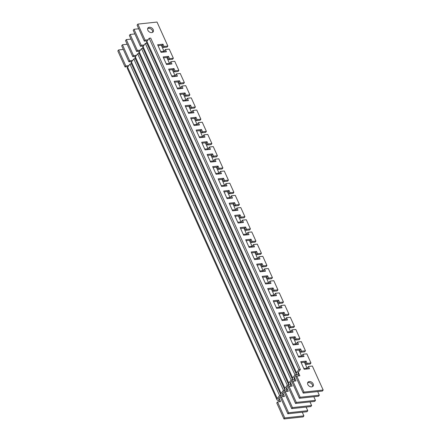 <?xml version="1.0" encoding="UTF-8"?>
<svg xmlns="http://www.w3.org/2000/svg" width="441" height="441" viewBox="0 0 441 441"><rect width="100%" height="100%" fill="white"/><g stroke="black" fill="none" stroke-linecap="round" stroke-linejoin="round"><path stroke-width="0.66" d="M309.29 381.537A3.236 2.321 36.7 0 0 307.901 382.27A3.236 2.321 36.7 0 0 308.342 385.34A3.236 2.321 36.7 0 0 311.699 386.873A3.236 2.321 36.7 0 0 313.082 386.14A3.236 2.321 36.7 0 0 312.641 383.069A3.236 2.321 36.7 0 0 309.29 381.537M312.597 386.581A3.236 2.321 36.7 0 0 311.567 383.775A3.236 2.321 36.7 0 0 308.518 382.573A3.236 2.321 36.7 0 0 307.614 382.865M149.328 27.27A3.236 2.321 36.7 0 0 147.939 28.003A3.236 2.321 36.7 0 0 148.385 31.074A3.236 2.321 36.7 0 0 151.737 32.601A3.236 2.321 36.7 0 0 153.126 31.873A3.236 2.321 36.7 0 0 152.685 28.803A3.236 2.321 36.7 0 0 149.328 27.27M152.641 32.309A3.236 2.321 36.7 0 0 151.61 29.508A3.236 2.321 36.7 0 0 148.562 28.301A3.236 2.321 36.7 0 0 147.658 28.599M304.009 392.093L303.237 393.124L296.016 377.127L296.782 376.096L304.009 392.093L323.17 390.031L312.333 366.036L308.502 366.443L307.73 367.48L308.353 368.858M149.196 38.262L298.833 369.674L300.365 369.508L150.728 38.097L149.196 38.262L146.886 41.36A3.699 1.577 155.7 0 0 146.583 42.556L296.22 373.968A3.699 1.577 -24.3 0 0 298.05 374.508L298.816 373.477L299.852 375.765L296.782 376.096M303.237 393.124L322.399 391.062L323.17 390.031M302.851 356.67L302.228 355.286L302.995 354.255L306.826 353.842L310.955 362.987L310.188 364.018L306.352 364.431L305.321 362.144L306.093 361.113L300.729 361.692L304.169 369.31L309.532 368.731L308.502 366.443M305.321 362.144L301.137 362.596M306.352 364.431L307.123 363.395L306.093 361.113M310.955 362.987L307.123 363.395M297.344 344.476L296.721 343.098L297.493 342.067L301.324 341.654L305.453 350.793L304.681 351.83L300.85 352.243L299.819 349.956L300.586 348.925L295.222 349.498L298.662 357.116L304.025 356.543L302.995 354.255M299.819 349.956L295.63 350.408M300.85 352.243L301.622 351.207L300.586 348.925M305.453 350.793L301.622 351.207M291.843 332.288L291.22 330.91L291.986 329.874L295.823 329.466L299.946 338.605L299.18 339.636L295.349 340.05L294.312 337.767L295.084 336.731L289.72 337.31L293.16 344.928L298.524 344.349L297.493 342.067M294.312 337.767L290.128 338.214M295.349 340.05L296.115 339.019L295.084 336.731M299.946 338.605L296.115 339.019M286.336 320.1L285.713 318.716L286.485 317.685L290.316 317.272L294.445 326.417L293.673 327.448L289.842 327.861L288.811 325.574L289.583 324.543L284.213 325.122L287.653 332.74L293.022 332.161L291.986 329.874M288.811 325.574L284.627 326.026M289.842 327.861L290.613 326.831L289.583 324.543M294.445 326.417L290.613 326.831M280.834 307.906L280.211 306.528L280.983 305.497L284.814 305.084L288.938 314.224L288.171 315.26L284.34 315.673L283.304 313.386L284.076 312.355L278.712 312.928L282.152 320.546L287.515 319.973L286.485 317.685M283.304 313.386L279.12 313.838M284.34 315.673L285.107 314.637L284.076 312.355M288.938 314.224L285.107 314.637M275.327 295.718L274.704 294.34L275.476 293.304L279.307 292.896L283.436 302.035L282.664 303.072L278.833 303.48L277.802 301.197L278.574 300.161L273.205 300.74L276.65 308.358L282.014 307.779L280.983 305.497M277.802 301.197L273.618 301.644M278.833 303.48L279.605 302.449L278.574 300.161M283.436 302.035L279.605 302.449M269.826 283.53L269.203 282.146L269.975 281.115L273.806 280.702L277.935 289.847L277.163 290.878L273.332 291.292L272.301 289.004L273.067 287.973L267.704 288.552L271.143 296.17L276.507 295.591L275.476 293.304M272.301 289.004L268.111 289.456M273.332 291.292L274.098 290.261L273.067 287.973M277.935 289.847L274.098 290.261M264.319 271.336L263.696 269.958L264.468 268.927L268.299 268.514L272.428 277.659L271.656 278.69L267.825 279.103L266.794 276.816L267.566 275.785L262.202 276.358L265.642 283.976L271.006 283.403L269.975 281.115M266.794 276.816L262.61 277.268M267.825 279.103L268.597 278.067L267.566 275.785M272.428 277.659L268.597 278.067M258.817 259.148L258.194 257.77L258.966 256.734L262.797 256.326L266.926 265.465L266.155 266.502L262.323 266.91L261.293 264.628L262.059 263.591L256.695 264.17L260.135 271.788L265.499 271.209L264.468 268.927M261.293 264.628L257.103 265.074M262.323 266.91L263.095 265.879L262.059 263.591M266.926 265.465L263.095 265.879M253.316 246.96L252.693 245.582L253.459 244.546L257.29 244.132L261.419 253.277L260.653 254.308L256.816 254.722L255.786 252.434L256.557 251.403L251.194 251.982L254.633 259.6L259.997 259.021L258.966 256.734M255.786 252.434L251.602 252.886M256.816 254.722L257.588 253.691L256.557 251.403M261.419 253.277L257.588 253.691M247.809 234.766L247.186 233.388L247.958 232.357L251.789 231.944L255.918 241.089L255.146 242.12L251.315 242.533L250.284 240.246L251.05 239.215L245.687 239.788L249.126 247.407L254.49 246.833L253.459 244.546M250.284 240.246L246.095 240.698M251.315 242.533L252.087 241.497L251.05 239.215M255.918 241.089L252.087 241.497M242.307 222.578L241.685 221.2L242.451 220.169L246.287 219.756L250.411 228.896L249.645 229.932L245.808 230.34L244.777 228.058L245.549 227.021L240.185 227.6L243.625 235.218L248.989 234.64L247.958 232.357M244.777 228.058L240.593 228.504M245.808 230.34L246.58 229.309L245.549 227.021M250.411 228.896L246.58 229.309M236.8 210.39L236.178 209.012L236.949 207.976L240.78 207.562L244.909 216.707L244.138 217.738L240.306 218.152L239.276 215.864L240.047 214.833L234.678 215.412L238.118 223.03L243.487 222.451L242.451 220.169M239.276 215.864L235.092 216.316M240.306 218.152L241.078 217.121L240.047 214.833M244.909 216.707L241.078 217.121M231.299 198.202L230.676 196.818L231.442 195.787L235.279 195.374L239.402 204.519L238.636 205.55L234.805 205.964L233.769 203.676L234.54 202.645L229.177 203.218L232.616 210.837L237.98 210.263L236.949 207.976M233.769 203.676L229.585 204.128M234.805 205.964L235.571 204.927L234.54 202.645M239.402 204.519L235.571 204.927M225.792 186.008L225.169 184.63L225.941 183.599L229.772 183.186L233.901 192.326L233.129 193.362L229.298 193.77L228.267 191.488L229.039 190.451L223.67 191.03L227.109 198.648L232.479 198.075L231.442 195.787M228.267 191.488L224.083 191.934M229.298 193.77L230.07 192.739L229.039 190.451M233.901 192.326L230.07 192.739M220.291 173.82L219.668 172.442L220.439 171.406L224.271 170.998L228.399 180.137L227.628 181.168L223.796 181.582L222.76 179.3L223.532 178.263L218.168 178.842L221.608 186.46L226.972 185.881L225.941 183.599M222.76 179.3L218.576 179.746M223.796 181.582L224.563 180.551L223.532 178.263M228.399 180.137L224.563 180.551M214.784 161.632L214.161 160.248L214.932 159.218L218.764 158.804L222.892 167.949L222.121 168.98L218.289 169.394L217.259 167.106L218.03 166.075L212.667 166.648L216.107 174.272L221.47 173.693L220.439 171.406M217.259 167.106L213.075 167.558M218.289 169.394L219.061 168.357L218.03 166.075M222.892 167.949L219.061 168.357M209.282 149.438L208.659 148.06L209.431 147.029L213.262 146.616L217.391 155.756L216.619 156.792L212.788 157.205L211.757 154.918L212.523 153.881L207.16 154.46L210.6 162.079L215.963 161.505L214.932 159.218M211.757 154.918L207.568 155.37M212.788 157.205L213.56 156.169L212.523 153.881M217.391 155.756L213.56 156.169M203.781 137.25L203.158 135.872L203.924 134.836L207.755 134.428L211.884 143.568L211.112 144.598L207.281 145.012L206.25 142.73L207.022 141.693L201.658 142.272L205.098 149.89L210.462 149.312L209.431 147.029M206.25 142.73L202.066 143.176M207.281 145.012L208.053 143.981L207.022 141.693M211.884 143.568L208.053 143.981M198.274 125.062L197.651 123.678L198.422 122.648L202.254 122.234L206.382 131.379L205.611 132.41L201.78 132.824L200.749 130.536L201.515 129.505L196.151 130.084L199.591 137.702L204.955 137.123L203.924 134.836M200.749 130.536L196.559 130.988M201.78 132.824L202.551 131.787L201.515 129.505M206.382 131.379L202.551 131.787M192.772 112.868L192.149 111.49L192.915 110.459L196.747 110.046L200.875 119.186L200.109 120.222L196.273 120.636L195.242 118.348L196.013 117.317L190.65 117.89L194.09 125.509L199.453 124.935L198.422 122.648M195.242 118.348L191.058 118.8M196.273 120.636L197.044 119.599L196.013 117.317M200.875 119.186L197.044 119.599M187.265 100.68L186.642 99.302L187.414 98.266L191.245 97.858L195.374 106.998L194.602 108.028L190.771 108.442L189.74 106.16L190.512 105.123L185.143 105.702L188.583 113.32L193.952 112.742L192.915 110.459M189.74 106.16L185.556 106.606M190.771 108.442L191.543 107.411L190.512 105.123M195.374 106.998L191.543 107.411M181.764 88.492L181.141 87.109L181.907 86.078L185.744 85.664L189.867 94.809L189.101 95.84L185.27 96.254L184.233 93.966L185.005 92.935L179.641 93.514L183.081 101.132L188.445 100.554L187.414 98.266M184.233 93.966L180.049 94.418M185.27 96.254L186.036 95.223L185.005 92.935M189.867 94.809L186.036 95.223M176.257 76.299L175.634 74.92L176.406 73.89L180.237 73.476L184.366 82.616L183.594 83.652L179.763 84.066L178.732 81.778L179.504 80.747L174.134 81.32L177.574 88.939L182.943 88.365L181.907 86.078M178.732 81.778L174.548 82.23M179.763 84.066L180.534 83.029L179.504 80.747M184.366 82.616L180.534 83.029M170.755 64.11L170.132 62.732L170.904 61.696L174.735 61.288L178.864 70.428L178.092 71.464L174.261 71.872L173.225 69.59L173.997 68.553L168.633 69.132L172.073 76.751L177.436 76.172L176.406 73.89M173.225 69.59L169.041 70.036M174.261 71.872L175.027 70.841L173.997 68.553M178.864 70.428L175.027 70.841M165.248 51.922L164.625 50.544L165.397 49.508L169.228 49.094L173.357 58.24L172.585 59.27L168.754 59.684L167.723 57.396L168.495 56.365L163.131 56.944L166.571 64.562L171.935 63.984L170.904 61.696M167.723 57.396L163.539 57.848M168.754 59.684L169.526 58.653L168.495 56.365M173.357 58.24L169.526 58.653M163.253 47.496L164.024 46.459L167.856 46.051L167.084 47.082L163.253 47.496L162.222 45.208L162.988 44.177L157.624 44.75L161.064 52.369L166.428 51.795L165.397 49.508M162.222 45.208L158.032 45.66M164.024 46.459L162.988 44.177M167.856 46.051L157.018 22.05L137.857 24.112L145.083 40.109L148.055 39.789M145.083 40.109L144.312 41.145L137.09 25.143L137.857 24.112M144.312 41.145L147.288 40.826M296.22 373.968A3.699 1.577 -24.3 0 1 296.523 372.777L298.833 369.674M298.287 372.298L298.816 373.477A1.847 0.788 -24.3 0 1 297.901 373.207A1.847 0.788 -24.3 0 1 298.055 372.612L300.365 369.508M298.05 374.508L298.673 375.892M300.156 397.258L299.389 398.289L292.163 382.292L292.934 381.256L300.156 397.258L319.317 395.197L317.68 391.569M145.343 43.427L294.979 374.839L296.517 374.674L146.875 43.262L145.343 43.427L143.033 46.526A3.699 1.577 155.7 0 0 142.73 47.716L292.366 379.133A3.699 1.577 -24.3 0 0 294.197 379.673L294.968 378.643L295.999 380.93L292.934 381.256M299.389 398.289L318.545 396.227L319.317 395.197M306.423 369.067L307.107 368.152L303.805 368.505M304.439 362.243L307.107 368.152M300.916 356.874L301.6 355.959L298.303 356.317M298.932 350.049L301.6 355.959M295.415 344.686L296.098 343.771L292.796 344.123M293.43 337.861L296.098 343.771M289.913 332.497L290.591 331.582L287.295 331.935M287.923 325.673L290.591 331.582M284.406 320.304L285.09 319.389L281.788 319.747M282.422 313.479L285.09 319.389M278.905 308.116L279.583 307.201L276.286 307.553M276.915 301.291L279.583 307.201M273.398 295.928L274.082 295.012L270.78 295.365M271.413 289.103L274.082 295.012M267.896 283.734L268.58 282.819L265.278 283.177M265.906 276.909L268.58 282.819M262.389 271.546L263.073 270.631L259.771 270.989M260.405 264.721L263.073 270.631M256.888 259.358L257.572 258.443L254.27 258.795M254.904 252.533L257.572 258.443M251.381 247.164L252.065 246.254L248.768 246.607M249.397 240.339L252.065 246.254M245.88 234.976L246.563 234.061L243.261 234.419M243.895 228.151L246.563 234.061M240.378 222.788L241.056 221.873L237.76 222.225M238.388 215.963L241.056 221.873M234.871 210.594L235.555 209.684L232.253 210.037M232.887 203.77L235.555 209.684M229.37 198.406L230.048 197.491L226.751 197.849M227.38 191.581L230.048 197.491M223.863 186.218L224.546 185.303L221.244 185.655M221.878 179.393L224.546 185.303M218.361 174.03L219.039 173.115L215.743 173.467M216.371 167.2L219.039 173.115M212.854 161.836L213.538 160.921L210.236 161.279M210.87 155.012L213.538 160.921M207.353 149.648L208.036 148.733L204.734 149.086M205.368 142.823L208.036 148.733M201.846 137.46L202.529 136.545L199.233 136.897M199.861 130.635L202.529 136.545M196.344 125.266L197.028 124.351L193.726 124.709M194.36 118.442L197.028 124.351M190.843 113.078L191.521 112.163L188.224 112.516M188.853 106.253L191.521 112.163M185.336 100.89L186.019 99.975L182.717 100.328M183.351 94.065L186.019 99.975M179.834 88.696L180.512 87.781L177.216 88.139M177.844 81.872L180.512 87.781M174.327 76.508L175.011 75.593L171.709 75.946M172.343 69.684L175.011 75.593M168.826 64.32L169.504 63.405L166.207 63.758M166.836 57.495L169.504 63.405M163.319 52.126L164.002 51.211L160.7 51.569M164.002 51.211L161.334 45.302M141.23 45.274L140.459 46.311L133.237 30.308L134.009 29.277L141.23 45.274L144.207 44.954M138.722 28.77L134.009 29.277M140.459 46.311L143.435 45.985M292.366 379.133A3.699 1.577 -24.3 0 1 292.67 377.937L294.979 374.839M294.434 377.463L294.968 378.643A1.847 0.788 -24.3 0 1 294.053 378.372A1.847 0.788 -24.3 0 1 294.202 377.777L296.517 374.674M294.197 379.673L294.82 381.057M296.308 402.424L295.536 403.454L288.309 387.457L289.081 386.421L296.308 402.424L315.464 400.362L313.827 396.735M141.495 48.593L291.132 380.004L292.664 379.839L143.027 48.427L141.495 48.593L139.18 51.691A3.699 1.577 155.7 0 0 138.876 52.881L288.519 384.298A3.699 1.577 -24.3 0 0 290.343 384.839L291.115 383.808L292.146 386.096L289.081 386.421M295.536 403.454L314.698 401.393L315.464 400.362M137.377 50.439L136.611 51.47L129.384 35.473L130.156 34.442L137.377 50.439L140.354 50.12M134.874 33.935L130.156 34.442M136.611 51.47L139.582 51.15M288.519 384.298A3.699 1.577 -24.3 0 1 288.822 383.102L291.132 380.004M290.586 382.628L291.115 383.808A1.847 0.788 -24.3 0 1 290.2 383.538A1.847 0.788 -24.3 0 1 290.354 382.942L292.664 379.839M290.343 384.839L290.966 386.222M292.455 407.589L291.683 408.62L284.462 392.622L285.233 391.586L292.455 407.589L311.616 405.527L309.979 401.9M137.642 53.758L287.278 385.169L288.811 385.004L139.174 53.593L137.642 53.758L135.332 56.856A3.699 1.577 155.7 0 0 135.029 58.047L284.666 389.458A3.699 1.577 -24.3 0 0 286.496 390.004L287.262 388.973L288.298 391.261L285.233 391.586M291.683 408.62L310.844 406.558L311.616 405.527M133.529 55.605L132.758 56.635L125.536 40.638L126.302 39.607L133.529 55.605L136.506 55.285M131.021 39.1L126.302 39.607M132.758 56.635L135.734 56.316M284.666 389.458A3.699 1.577 -24.3 0 1 284.969 388.267L287.278 385.169M286.733 387.793L287.262 388.973A1.847 0.788 -24.3 0 1 286.352 388.703A1.847 0.788 -24.3 0 1 286.501 388.102L288.811 385.004M286.496 390.004L287.119 391.387M288.601 412.754L287.835 413.785L280.608 397.788L281.38 396.751L288.601 412.754L307.763 410.692L306.126 407.065M133.788 58.923L283.431 390.335L284.963 390.169L135.321 58.758L133.788 58.923L131.479 62.021A3.699 1.577 155.7 0 0 131.175 63.212L280.812 394.623A3.699 1.577 -24.3 0 0 282.642 395.169L283.414 394.138L284.445 396.426L281.38 396.751M287.835 413.785L306.991 411.723L307.763 410.692M129.676 60.77L128.91 61.801L121.683 45.803L122.455 44.773L129.676 60.77L132.653 60.45M127.173 44.265L122.455 44.773M128.91 61.801L131.881 61.481M280.812 394.623A3.699 1.577 -24.3 0 1 281.115 393.433L283.431 390.335M282.879 392.959L283.414 394.138A1.847 0.788 -24.3 0 1 282.499 393.863A1.847 0.788 -24.3 0 1 282.653 393.267L284.963 390.169M282.642 395.169L283.265 396.553M284.754 417.919L283.982 418.95L276.761 402.953L277.527 401.916L284.754 417.919L303.91 415.857L302.278 412.23M129.941 64.088L279.577 395.5L281.11 395.334L131.473 63.923L129.941 64.088L127.631 67.186A3.699 1.577 155.7 0 0 127.328 68.377L276.965 399.789A3.699 1.577 -24.3 0 0 278.789 400.334L279.561 399.303L280.592 401.586L277.527 401.916M283.982 418.95L303.143 416.888L303.91 415.857M125.828 65.935L125.057 66.966L117.83 50.969L118.601 49.938L125.828 65.935L128.8 65.615M123.32 49.431L118.601 49.938M125.057 66.966L128.033 66.646M276.965 399.789A3.699 1.577 -24.3 0 1 277.268 398.598L279.577 395.5M279.032 398.124L279.561 399.303A1.847 0.788 -24.3 0 1 278.646 399.028A1.847 0.788 -24.3 0 1 278.8 398.432L281.11 395.334M278.789 400.334L279.412 401.712M146.886 41.36L296.523 372.777M143.033 46.526L292.67 377.937M139.18 51.691L288.822 383.102M135.332 56.856L284.969 388.267M131.479 62.021L281.115 393.433M127.631 67.186L277.268 398.598"/></g></svg>
